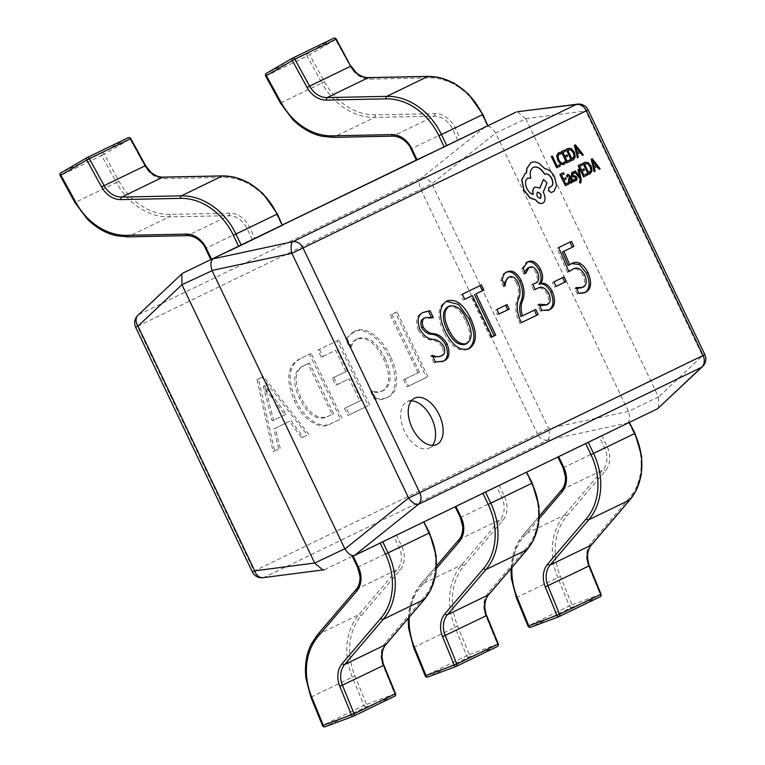 <?xml version="1.0" encoding="UTF-8"?>
<svg xmlns="http://www.w3.org/2000/svg" width="765" height="765" viewBox="0 0 765 765"><rect width="100%" height="100%" fill="white"/><g stroke="black" fill="none" stroke-linecap="round" stroke-linejoin="round"><path stroke-width="0.57" stroke-dasharray="3.83 2.87" d="M411.36 400.822A25.675 15.023 64.7 0 0 407.162 401.692A25.675 15.023 64.7 0 0 407.095 401.721A25.675 15.023 64.7 0 0 404.599 431.384A25.675 15.023 64.7 0 0 429.127 448.108A25.675 15.023 64.7 0 0 429.203 448.08A25.675 15.023 64.7 0 0 432.464 445.421M370.623 391.565L374.018 398.689C378.675 400.076 382.806 399.779 386.421 397.8C397.226 394.205 397.771 373.769 388.897 357.198C380.951 338.551 363.518 325.689 353.201 332.058L345.522 338.943L349.672 347.645C351.078 343.542 353.373 340.721 356.557 339.201C366.588 336.313 375.586 342.959 383.561 359.12C390.752 374.611 390.341 385.235 382.318 391.02C378.914 392.799 375.013 392.981 370.623 391.565L372.134 390.858L375.529 397.982L374.018 398.689M330.251 424.03L340.54 419.038L309.586 354.147L298.905 359.32C287.229 366.005 285.67 379.736 294.209 400.535C302.395 419.736 320.153 430.513 330.251 424.03L340.54 419.038M256.964 379.631L273.143 451.675L278.68 448.998L273.832 428.936L289.466 421.362L301.764 437.819L307.3 435.132L262.041 377.174L256.964 379.631L258.474 378.914L274.654 450.968L273.143 451.675M344.527 408.338L347.932 415.462L368.242 405.632L337.289 340.741L317.896 350.121L321.3 357.245L335.606 350.322L345.799 371.685L332.412 378.168L335.806 385.292L349.194 378.809L359.76 400.965L344.527 408.338L346.038 407.63L349.433 414.754L347.932 415.462M403.624 379.727L407.018 386.851L426.401 377.461L395.457 312.569L390.37 315.027L417.929 372.804L403.624 379.727L405.125 379.019L408.52 386.143L407.018 386.851M485.88 126.388L417.049 159.713M282.581 224.834L210.796 259.593L205.842 248.309A20.54 16.658 -115.8 0 0 187.626 235.572L128.004 236.806A61.63 49.983 64.2 0 1 75.314 202.429L60.521 175.472L101.621 155.572A2.056 1.664 64.2 0 1 102.07 152.933A2.056 1.195 -120.3 0 1 104.145 154.205L130.069 139.087L144.862 166.043A22.596 18.331 -115.8 0 0 164.188 178.647L223.801 177.413A59.574 48.319 64.2 0 1 276.634 214.343L281.941 225.455L254.831 238.288L249.524 227.167A22.596 18.331 -115.8 0 0 229.49 213.158L169.868 214.391A59.574 48.319 64.2 0 1 118.929 181.171L104.145 154.205L101.621 155.572L116.404 182.529L74.951 202.582M324.523 569.686L657.46 408.797M628.333 411.159L495.682 133.053L525.804 118.805L658.455 396.911L628.428 411.388L548.62 428.515L431.9 183.82A10.27 3.978 51.3 0 0 422.309 177.327L138.972 314.53A10.27 7.507 46.7 0 0 137.872 315.333M495.567 132.842C492.201 127.841 489.007 125.68 485.966 126.349L422.309 177.327A10.27 8.329 -115.8 0 0 420.731 189.165L537.441 433.86L254.104 571.063L137.394 326.368L431.9 183.82L495.682 133.053M262.921 577.69A10.27 7.487 82.8 0 0 264.317 577.317L547.654 440.124L627.348 423.055M525.804 118.805L517.379 111.738M658.608 408.013L658.455 396.911M547.654 440.124A10.27 3.959 77.9 0 0 548.62 428.515L537.441 433.86A10.27 8.329 -115.8 0 0 547.654 440.124M627.463 422.997C629.872 421.018 630.197 417.145 628.428 411.388M525.698 118.575L585.77 111.011A10.27 7.487 82.8 0 0 577.565 104.145M702.614 366.512A10.27 7.507 46.7 0 0 702.48 355.706L658.56 397.121M442.591 361.472L433.937 362.734L435.438 362.027M433.937 362.734L430.695 355.955L432.206 355.237M430.695 355.955L433 356.92M439.865 356.567C443.327 355.457 444.111 352.235 442.218 346.908L443.719 346.201M442.218 346.908C438.909 342.366 435.256 340.081 431.25 340.043C426.315 339.622 422.022 336.304 418.359 330.098L419.87 329.38M418.359 330.098C415.261 321.07 416.466 315.381 421.993 313.028L423.504 312.311M421.993 313.028L423.141 312.502M431.087 316.777L431.776 318.211L433.277 317.494M431.776 318.211L424.135 318.259M441.883 361.845L443.394 361.128M468.19 349.07L469.108 348.677M467.597 349.395C458.847 352.149 450.92 346.469 443.805 332.364L445.307 331.656M443.805 332.364C436.872 317.284 437.408 307.061 445.393 301.697L446.894 300.989M445.393 301.697L446.282 301.324M465.187 344.298C470.934 340.109 471.097 332.431 465.694 321.252C460.501 309.968 454.477 305.178 447.611 306.88M465.694 321.252L467.205 320.545M464.766 299.278L463.265 299.995L460.846 294.907L481.472 284.943M492.038 336.868L490.537 337.595L492.038 336.877M490.537 337.595L470.858 296.323M463.265 299.995L464.776 299.287M460.846 294.907L462.347 294.2M498.99 314.013L497.499 314.74L495.338 310.217L507.061 304.556M497.499 314.74L499 314.023M495.338 310.217L496.839 309.5M521.376 322.658L519.884 323.385L518.785 321.08C515.199 312.589 514.702 305.225 517.293 299C519.11 294.515 518.852 289.218 516.499 283.107L518.01 282.39M516.499 283.107C513.698 278.068 510.724 276.308 507.587 277.848M504.001 283.662L503.609 286.712L505.11 285.995M503.609 286.712L500.903 281.042L502.404 280.325M500.903 281.042C501.171 276.691 502.701 273.87 505.493 272.598L506.994 271.881M505.493 272.598L506.344 272.235M521.003 316.576L535.777 309.443M519.884 323.385L521.386 322.667M518.785 321.08L520.296 320.372M548.333 310.274L540.434 311.164L541.945 310.456M540.434 311.164L537.47 304.948L538.981 304.231M537.47 304.948L539.746 305.837M545.359 305.474C548.935 303.887 549.595 300.109 547.348 294.162L548.849 293.454M547.348 294.162C543.552 288.166 539.755 286.502 535.949 289.16M535.204 289.524L533.702 290.241L535.213 289.533M533.702 290.241L531.283 285.154L532.784 284.446M531.283 285.154L534.917 283.413M533.406 284.131C537.365 282.849 538.254 279.168 536.074 273.076L537.575 272.359M536.074 273.076C533.435 268.142 530.633 266.488 527.649 268.123M524.685 271.718L524.035 274.224L525.545 273.516M524.035 274.224L521.606 269.137L523.117 268.429M521.606 269.137L526.119 262.605L527.63 261.898M526.119 262.605L526.989 262.242M547.788 310.561L549.289 309.854M554.539 287.114L556.04 286.406L554.539 287.114L552.378 282.591L564.111 276.93M552.378 282.591L553.889 281.883M568.146 265.436L572.067 263.332M570.566 264.049L571.598 263.609M584.403 292.813L585.416 292.364M583.905 293.072L577.317 294.037L578.828 293.32M577.317 294.037L574.611 288.357L576.122 287.64M574.611 288.357L576.647 288.759M581.333 288.061C585.072 286.139 585.655 281.95 583.083 275.476L584.584 274.769M583.083 275.476C579.421 269.357 575.653 267.434 571.799 269.71M568.778 271.374L567.372 272.33L568.883 271.623M567.372 272.33L557.149 248.281L558.651 247.564M557.149 248.281L571.493 241.348M274.654 450.968L278.68 448.998M280.191 448.28L275.343 428.228L273.832 428.936M275.343 428.228L289.466 421.362M290.977 420.654L303.275 437.102L301.764 437.819M303.275 437.102L307.3 435.132M308.811 434.424L263.552 376.457L262.041 377.174M263.552 376.457L258.474 378.914M286.301 414.152L273.641 420.281L264.824 385.579L286.301 414.152L272.139 420.989L263.323 386.296L284.8 414.859M273.641 420.281L272.139 420.989M267.731 389.777L266.22 390.494M264.948 385.522L263.447 386.239M264.824 385.579L263.323 386.296M266.411 390.418L264.91 391.125M342.051 418.331L311.097 353.44L309.586 354.147M311.097 353.44L298.905 359.32M300.416 358.613C288.74 365.288 287.171 379.029 295.72 399.818L294.209 400.535M295.72 399.818C303.896 419.019 321.654 429.796 331.752 423.313M300.884 397.542C293.722 381.41 294.707 370.796 303.829 365.718L309.414 363.021L333.569 413.664L328.204 416.265C318.221 420.148 309.117 413.913 300.884 397.542L299.373 398.259C292.211 382.118 293.196 371.513 302.328 366.435L307.913 363.729L332.067 414.381L326.693 416.982C316.71 420.865 307.607 414.62 299.373 398.259M303.829 365.718L302.328 366.435M309.414 363.021L307.913 363.729M328.204 416.265L326.693 416.982M333.569 413.664L332.067 414.381M349.433 414.754L368.242 405.632M369.744 404.915L338.79 340.023L337.289 340.741M338.79 340.023L317.896 350.121M319.407 349.414L322.801 356.538L321.3 357.245M322.801 356.538L335.606 350.322M337.116 349.605L347.3 370.977L345.799 371.685M347.3 370.977L332.412 378.168M333.913 377.451L337.317 384.575L335.806 385.292M337.317 384.575L349.194 378.809M350.705 378.092L361.271 400.258L359.76 400.965M361.271 400.258L346.038 407.63M375.529 397.982C380.186 399.359 384.317 399.062 387.922 397.092L386.421 397.8M387.922 397.092C398.737 393.487 399.273 373.062 390.399 356.48L388.897 357.198M390.399 356.48C382.462 337.843 365.029 324.972 354.711 331.341L353.201 332.058M354.711 331.341L345.522 338.943M347.033 338.226L351.183 346.937L349.672 347.645M351.183 346.937C352.579 342.825 354.874 340.014 358.068 338.484L356.557 339.201M358.068 338.484C368.089 335.606 377.097 342.242 385.063 358.412L383.561 359.12M385.063 358.412C392.254 373.894 391.843 384.527 383.829 390.303L382.318 391.02M383.829 390.303C380.415 392.091 376.514 392.273 372.134 390.858M408.52 386.143L426.401 377.461M427.912 376.753L396.959 311.862L395.457 312.569M396.959 311.862L390.37 315.027M391.881 314.319L419.44 372.086L417.929 372.804M419.44 372.086L405.125 379.019M585.665 443.566L558.67 456.638M527.984 626.095L516.671 597.455A61.63 49.983 64.2 0 1 523.212 535.051L561.835 489.801A20.54 16.658 -115.8 0 0 563.432 467.683L558.125 456.571L599.225 436.672L604.532 447.783A20.54 16.658 64.2 0 1 602.925 469.901L564.312 515.151A61.63 49.983 -115.8 0 0 557.771 577.556L569.418 606.004L528.319 625.904A2.056 1.664 -115.8 0 0 530.661 627.223L571.751 607.324L599.903 596.853A2.056 1.195 -110.4 0 0 600.209 594.424L572.057 604.895A2.056 1.195 -110.4 0 1 571.751 607.324A2.056 1.664 -115.8 0 1 569.418 606.004L572.057 604.895L560.42 576.447A59.574 48.319 64.2 0 1 566.741 516.126L605.354 470.867A22.596 18.331 -115.8 0 0 607.114 446.55L601.816 435.428L628.916 422.605L634.223 433.717A59.574 48.319 64.2 0 1 629.585 497.843L590.972 543.093A22.596 18.331 -115.8 0 0 588.572 565.976L600.209 594.424L601.032 594.176M629.691 422.242L628.916 422.605M601.816 435.428L599.225 436.672M482.925 493.32L455.93 506.392M425.235 675.849L413.932 647.2A61.63 49.983 64.2 0 1 420.463 584.804L459.086 539.545A20.54 16.658 -115.8 0 0 460.683 517.436L455.385 506.325L496.485 486.416L501.783 497.537A20.54 16.658 64.2 0 1 500.186 519.645L461.563 564.905A61.63 49.983 -115.8 0 0 455.032 627.3L466.669 655.758L425.57 675.658A2.056 1.664 -115.8 0 0 427.912 676.968L469.012 657.068L497.164 646.607A2.056 1.195 -110.4 0 0 497.47 644.178L469.318 654.649A2.056 1.195 -110.4 0 1 469.012 657.068A2.056 1.664 -115.8 0 1 466.669 655.758L469.318 654.649L457.671 626.2A59.574 48.319 64.2 0 1 463.992 565.88L502.615 520.621A22.596 18.331 -115.8 0 0 504.374 496.303L499.067 485.182L526.177 472.359L531.474 483.47A59.574 48.319 64.2 0 1 526.846 547.597L488.223 592.846A22.596 18.331 -115.8 0 0 485.823 615.729L497.47 644.178L498.283 643.929M526.951 471.995L526.177 472.359M499.067 485.182L496.485 486.416M380.176 543.064L353.181 556.126M322.486 725.602L311.183 696.953A61.63 49.983 64.2 0 1 317.724 634.548L356.347 589.299A20.54 16.658 -115.8 0 0 357.944 567.19L352.636 556.069L393.736 536.169L399.043 547.291A20.54 16.658 64.2 0 1 397.437 569.399L358.823 614.649A61.63 49.983 -115.8 0 0 352.282 677.054L363.93 705.502L322.83 725.402A2.056 1.664 -115.8 0 0 325.173 726.721L366.263 706.822L394.415 696.351A2.056 1.195 -110.4 0 0 394.721 693.932L366.569 704.402A2.056 1.195 -110.4 0 1 366.263 706.822A2.056 1.664 -115.8 0 1 363.93 705.502L366.569 704.402L354.931 675.954A59.574 48.319 64.2 0 1 361.252 615.624L399.866 570.374A22.596 18.331 -115.8 0 0 401.625 546.047L396.327 534.936L423.428 522.103L428.735 533.224A59.574 48.319 64.2 0 1 424.097 597.35L385.474 642.6A22.596 18.331 -115.8 0 0 383.083 665.483L394.721 693.932L395.543 693.673M424.202 521.749L423.428 522.103M396.327 534.936L393.736 536.169M487.429 125.957L460.32 138.781L455.012 127.669A22.596 18.331 -115.8 0 0 434.979 113.66L375.357 114.893A59.574 48.319 64.2 0 1 324.417 81.664L309.634 54.707L335.567 39.579L350.351 66.545A22.596 18.331 -115.8 0 0 369.677 79.149L429.289 77.915A59.574 48.319 64.2 0 1 482.122 114.836L487.429 125.957L488.194 125.594M324.417 81.664L321.902 83.031A61.63 49.983 -115.8 0 0 374.592 117.399L434.214 116.165A20.54 16.658 64.2 0 1 452.431 128.903L457.728 140.014L416.629 159.923L411.331 148.802A20.54 16.658 -115.8 0 0 393.114 136.065L333.492 137.298A61.63 49.983 64.2 0 1 280.803 102.931L266.01 75.974L307.109 56.065A2.056 1.664 64.2 0 1 307.559 53.426A2.056 1.195 -120.3 0 1 309.634 54.707L307.109 56.065L321.902 83.031L280.439 103.074M457.728 140.014L460.32 138.781M265.656 76.117L266.01 75.974A2.056 1.664 64.2 0 1 266.469 73.325L307.559 53.426L333.492 38.307A2.056 1.195 -120.3 0 1 335.567 39.579L336.284 39.12M118.929 181.171L116.404 182.529A61.63 49.983 -115.8 0 0 169.103 216.906L228.716 215.673A20.54 16.658 64.2 0 1 246.942 228.4L252.24 239.522L211.14 259.421M252.24 239.522L254.831 238.288M281.941 225.455L282.706 225.092M60.158 175.615L60.521 175.472A2.056 1.664 64.2 0 1 60.98 172.833L102.07 152.933L128.004 137.805A2.056 1.195 -120.3 0 1 130.069 139.087L130.796 138.618M560.334 166.034L559.559 164.819M556.939 166.091L552.158 156.07M556.7 167.793L560.181 166.11M565.316 163.05L564.503 161.721M563.652 164.666L565.163 163.117M563.222 163.27L560.888 162.935L558.708 160.019L557.781 156.28L559.072 154.109M560.85 154.071L560.123 152.551L558.335 152.837M570.413 161.157L569.648 159.942M566.951 161.243L565.134 157.437L567.496 156.299L566.875 154.999M564.513 156.146L562.791 152.522L565.335 151.288L564.713 149.988M566.712 162.945L570.26 161.233M571.503 160.621L573.32 159.742L575.127 156.921L574.113 152.225L571.206 148.687L567.993 148.4M568.663 149.682L567.582 150.198L571.742 158.919M582.241 155.429L583.179 154.97L575.27 144.872M580.243 152.589L577.346 153.985L578.187 157.389L577.24 157.848M575.978 147.291L577.001 152.579M568.959 183.954L568.194 182.73M565.641 183.963L563.681 180.234L566.043 179.087L565.421 177.796M563.059 178.934L561.338 175.319L563.881 174.085L563.26 172.785M565.259 185.742L568.806 184.021M572.555 182.204L573.387 181.802L570.91 176.61L567.745 174.363M571.187 183.103L572.124 181.295M567.133 177.279L568.29 175.52M570.642 178.188L569.084 179.823L570.04 181.783L570.91 181.802M570.193 181.707L570.843 181.84M575.471 179.603L573.673 179.517M575.873 180.836L576.944 179.526L576.638 177.528L575.729 176.323L573.023 175.481L572.363 173.913L572.966 173.253M574.352 173.301L573.693 171.924L572.402 172.106M579.736 177.078L575.194 170.987M579.545 176.361L579.755 177.069M580.635 182.978L581.084 179.574L578.789 169.247M587.233 175.099L586.468 173.885M583.772 175.185L581.955 171.379L584.317 170.241L583.695 168.95M581.333 170.088L579.612 166.464L582.155 165.23L581.534 163.93M583.532 176.887L587.08 175.175M588.333 174.573L590.14 173.693L591.947 170.863L590.934 166.168L588.027 162.639L584.814 162.343M585.483 163.624L584.403 164.15L588.562 172.871M599.062 169.371L600.009 168.912L592.1 158.824M594.07 171.79L595.007 171.331L594.166 167.937L596.92 166.607M592.798 161.233L593.831 166.521M551.096 192.646L553.87 191.307L556.413 185.618L554.501 177.136C551.785 172.048 548.562 169.285 544.833 168.845L539.268 163.72C536.122 161.893 533.329 161.53 530.891 162.629M530.642 178.197C529.399 172.861 530.269 169.266 533.243 167.43L533.348 167.382M533.042 194.434L533.062 194.549C530.604 193.937 528.491 191.929 526.722 188.506C524.656 183.485 524.943 180.043 527.573 178.197L527.668 178.149M539.822 187.989L534.945 187.1M542.653 203.27C545.282 201.415 545.569 197.982 543.513 192.952L543.121 192.149L546.851 183.017L543.37 179.459M526.377 172.995L525.23 173.397M537.403 192.158L537.326 192.187C535.959 195.419 536.953 197.513 540.3 198.47L540.367 198.431M135.654 327.219L137.394 326.368A10.27 8.329 -115.8 0 1 138.972 314.53L182.892 273.105M324.379 569.753L264.317 577.317A10.27 8.329 -115.8 0 1 254.104 571.063L252.364 571.924M588.122 109.921L585.77 111.011L702.48 355.706L704.842 354.616M431.25 340.043L432.751 339.335M517.293 299L518.794 298.283M516.337 597.647L560.42 576.447M510.924 568.672L516.777 544.623L522.992 535.213A2.056 1.128 40.5 0 1 523.212 535.051L564.312 515.151A2.056 1.128 -139.5 0 1 566.741 516.126M539.268 518.565L523.48 537.068A59.574 48.319 -115.8 0 0 511.976 567.439M561.835 489.801L602.925 469.901A2.056 1.128 -139.5 0 1 605.354 470.867M563.078 467.855L607.114 446.55M634.223 433.717L634.998 433.363M629.585 497.843A2.056 1.128 -139.5 0 1 630.197 499.459M590.972 543.093A2.056 1.128 -139.5 0 1 591.575 544.718M588.572 565.976L589.394 565.727M539.392 516.002L522.992 535.213A2.056 1.128 40.5 0 0 523.48 537.068M413.597 647.4L457.671 626.2M408.175 618.426L414.028 594.376L420.253 584.967A2.056 1.128 40.5 0 1 420.463 584.804L461.563 564.905A2.056 1.128 -139.5 0 1 463.992 565.88M436.528 568.319L420.731 586.822A59.574 48.319 -115.8 0 0 409.227 617.192M459.086 539.545L500.186 519.645A2.056 1.128 -139.5 0 1 502.615 520.621M460.339 517.609L504.374 496.303M531.474 483.47L532.249 483.107M526.846 547.597A2.056 1.128 -139.5 0 1 527.458 549.203M488.223 592.846A2.056 1.128 -139.5 0 1 488.835 594.462M485.823 615.729L486.645 615.471M436.652 565.746L420.253 584.967A2.056 1.128 40.5 0 0 420.731 586.822M310.848 697.154L354.931 675.954M317.724 634.548L358.823 614.649A2.056 1.128 -139.5 0 1 361.252 615.624M356.347 589.299L397.437 569.399A2.056 1.128 -139.5 0 1 399.866 570.374M357.59 567.362L401.625 546.047M428.735 533.224L429.509 532.861M424.097 597.35A2.056 1.128 -139.5 0 1 424.709 598.957M385.474 642.6A2.056 1.128 -139.5 0 1 386.086 644.216M383.083 665.483L383.896 665.225M375.357 114.893A2.056 1.128 88.8 0 1 374.592 117.399L333.492 137.298M434.979 113.66A2.056 1.128 88.8 0 1 434.214 116.165L393.114 136.065M455.012 127.669L410.987 148.974M482.897 114.473L482.122 114.836M428.448 76.443A2.056 1.128 -91.2 0 1 429.289 77.915M368.826 77.667A2.056 1.128 -91.2 0 1 369.677 79.149M351.068 66.077L350.351 66.545M169.868 214.391A2.056 1.128 88.8 0 1 169.103 216.906L128.004 236.806M229.49 213.158A2.056 1.128 88.8 0 1 228.716 215.673L187.626 235.572M249.524 227.167L205.489 248.472M277.408 213.98L276.634 214.343M222.959 175.94A2.056 1.128 -91.2 0 1 223.801 177.413M163.337 177.174A2.056 1.128 -91.2 0 1 164.188 178.647M145.58 165.584L144.862 166.043M407.162 401.692L414.697 398.125M429.127 448.108L436.662 444.542M423.762 312.187L422.251 312.904"/><path stroke-width="1.15" d="M436.729 444.513A25.675 15.023 64.7 0 0 439.225 414.85A25.675 15.023 64.7 0 0 414.697 398.125A25.675 15.023 64.7 0 0 414.62 398.163A25.675 15.023 64.7 0 0 412.134 427.826A25.675 15.023 64.7 0 0 436.662 444.542A25.675 15.023 64.7 0 0 436.729 444.513M432.464 445.421A25.675 15.023 64.7 0 0 431.728 418.474A25.675 15.023 64.7 0 0 411.36 400.822M423.504 312.311L430.045 310.714L433.277 317.494L425.636 317.542C422.385 318.737 421.572 321.902 423.208 327.018C426.239 331.36 429.643 333.569 433.439 333.636C438.613 334.047 443.165 337.48 447.104 343.925C450.461 353.21 449.227 358.938 443.394 361.128L435.438 362.027L432.206 355.237C435.62 356.882 438.68 357.092 441.367 355.849C444.828 354.74 445.613 351.527 443.719 346.201C440.411 341.659 436.758 339.364 432.751 339.335C427.826 338.905 423.533 335.586 419.87 329.38C416.762 320.363 417.977 314.673 423.504 312.311L423.762 312.187M470.504 318.106C477.427 333.062 476.958 343.255 469.108 348.677C460.358 351.431 452.421 345.761 445.307 331.656C438.383 316.576 438.909 306.354 446.894 300.989C455.605 298.379 463.475 304.088 470.504 318.106L469.002 318.814C475.916 333.779 475.447 343.973 467.597 349.395M462.347 294.2L481.472 284.943L483.901 290.031L475.983 293.856L495.672 335.118L492.038 336.877L472.359 295.615L464.776 299.287L462.347 294.2M496.839 309.5L507.061 304.556L509.222 309.079L499 314.023L496.839 309.5M520.296 320.372C516.7 311.871 516.203 304.508 518.794 298.283C520.621 293.798 520.353 288.501 518.01 282.39C515.208 277.351 512.234 275.601 509.088 277.131C506.602 278.737 505.273 281.692 505.11 285.995L502.404 280.325C502.672 275.974 504.202 273.162 506.994 271.881C511.976 269.586 516.671 272.407 521.089 280.344C524.312 287.726 524.924 294.209 522.916 299.775C520.736 304.241 520.602 309.605 522.505 315.868L535.777 309.443L538.206 314.53L521.386 322.667L520.296 320.372M549.289 309.854L541.945 310.456L538.981 304.231L546.87 304.766C550.437 303.17 551.106 299.402 548.849 293.454C545.062 287.458 541.257 285.785 537.451 288.443L535.213 289.533L532.784 284.446L534.917 283.413C538.866 282.142 539.755 278.46 537.575 272.359C534.945 267.425 532.134 265.78 529.16 267.415L525.545 273.516L523.117 268.429L527.63 261.898C532.105 259.708 536.408 262.127 540.52 269.165C543.293 275.39 543.293 280.124 540.492 283.375L540.549 283.49C544.843 282.314 548.763 284.924 552.311 291.331C555.983 300.97 554.979 307.138 549.289 309.854M553.889 281.883L564.111 276.93L566.263 281.453L556.04 286.406L553.889 281.883M569.648 264.728L572.067 263.332C577.68 260.492 583.006 263.59 588.036 272.627C592.129 282.763 591.249 289.342 585.416 292.364L578.828 293.32L576.122 287.64L582.844 287.344C586.583 285.422 587.166 281.233 584.584 274.769C580.922 268.639 577.164 266.717 573.301 269.003L568.883 271.623L558.651 247.564L571.493 241.348L573.913 246.435L563.939 251.274L569.648 264.728L568.146 265.436L562.428 251.981L563.939 251.274M211.57 259.23L238.68 246.407L233.373 235.285A59.574 48.319 -115.8 0 0 180.54 198.365L120.927 199.598A22.596 18.331 64.2 0 1 101.602 186.995L86.808 160.028L60.884 175.156L75.668 202.113A59.574 48.319 -115.8 0 0 126.608 235.343L186.22 234.109A22.596 18.331 64.2 0 1 206.263 248.118L211.57 259.23L183.026 273.038L516.002 112.139M417.049 159.713L282.581 224.834M182.041 284.924L314.692 563.04L344.805 548.782L212.154 270.676L181.927 284.714L138.006 326.129L254.726 570.824A10.27 7.487 82.8 0 0 262.921 577.69L324.379 569.753M657.604 408.73L701.515 367.315A10.27 7.507 46.7 0 0 702.614 366.512L657.604 408.73L354.587 555.457M181.927 284.714L181.879 273.832L183.026 273.038M181.879 273.832L137.872 315.333A10.27 10.27 0 0 0 135.654 327.219L252.364 571.924L254.726 570.824L314.692 563.04M344.805 548.782L344.919 548.993C348.285 553.994 351.489 556.155 354.52 555.486L418.178 504.508A10.27 8.329 -115.8 0 0 419.765 492.67L703.102 355.476L586.382 110.772L303.045 247.975L419.765 492.67L408.587 498.015A10.27 3.978 51.3 0 0 418.178 504.508L701.515 367.315A10.27 8.329 -115.8 0 0 703.102 355.476L704.842 354.616L588.122 109.921A10.27 10.27 0 0 0 577.565 104.145A10.27 7.487 82.8 0 0 576.169 104.518L517.379 111.738L577.565 104.145M213.148 258.78L213.024 258.847C210.614 260.817 210.298 264.69 212.068 270.447L212.154 270.676M137.872 315.333A10.27 7.507 46.7 0 0 138.006 326.129L135.654 327.219M314.788 563.26L323.107 570.107M213.024 258.847L292.832 241.711A10.27 3.959 77.9 0 0 291.876 253.32L212.068 270.447M433 356.92L439.865 356.567L441.367 355.849M423.141 312.502L430.045 310.714M428.534 311.422L431.087 316.777M423.208 327.018L421.697 327.726C420.071 322.61 420.874 319.454 424.135 318.259L425.636 317.542M421.697 327.726C424.728 332.067 428.142 334.276 431.929 334.353L433.439 333.636M431.929 334.353C437.102 334.764 441.654 338.187 445.593 344.642L447.104 343.925M445.593 344.642C448.95 353.918 447.716 359.655 441.883 361.845M446.282 301.324L458.407 304.384L469.002 318.814M449.122 306.172L447.611 306.88C442.094 311.279 441.95 319.024 447.19 330.107C452.392 341.056 458.398 345.79 465.187 344.298L466.688 343.59C472.435 339.402 472.607 331.714 467.205 320.545C462.003 309.251 455.978 304.46 449.122 306.172C443.604 310.571 443.461 318.307 448.692 329.39C453.903 340.349 459.899 345.082 466.688 343.59M447.19 330.107L448.692 329.39M479.971 285.661L482.39 290.738L483.901 290.031M482.39 290.738L475.983 293.856M474.482 294.573L494.161 335.835L495.672 335.118M494.161 335.835L492.038 336.868M464.766 299.278L472.359 295.615M505.569 305.283L507.711 309.787L509.222 309.079M507.711 309.787L498.99 314.013M504.001 283.662L507.587 277.848L509.088 277.131M505.493 272.598C510.465 270.303 515.17 273.124 519.578 281.061L521.089 280.344M519.578 281.061C522.811 288.443 523.413 294.917 521.405 300.482C519.234 304.948 519.1 310.313 521.003 316.576L522.505 315.868M534.276 310.16L536.695 315.237L538.206 314.53M536.695 315.237L521.376 322.658M539.746 305.837L546.87 304.766M535.204 289.524L537.451 288.443M524.685 271.718L527.649 268.123L529.16 267.415M526.119 262.605C530.604 260.416 534.898 262.844 539.009 269.882L540.52 269.165M539.009 269.882C541.792 276.098 541.783 280.841 538.99 284.092L540.492 283.375M538.99 284.092L540.549 283.49M539.048 284.207C543.332 283.021 547.252 285.641 550.8 292.048L552.311 291.331M550.8 292.048C554.482 301.678 553.477 307.855 547.788 310.561M562.61 277.657L564.761 282.17L566.263 281.453M564.761 282.17L556.04 286.387M571.598 263.609L579.392 264.489L586.526 273.344L588.036 272.627M586.526 273.344C590.618 283.48 589.748 290.059 583.905 293.072M576.647 288.759L582.844 287.344M568.778 271.374L573.301 269.003M569.992 242.075L572.411 247.152L573.913 246.435M572.411 247.152L562.428 251.981M591.575 544.718A2.056 1.128 -139.5 0 1 591.45 544.957C588.715 548.008 587.424 552.368 587.587 558.039L589.05 565.918A20.54 16.658 64.2 0 1 591.23 545.12L629.853 499.87A61.63 49.983 -115.8 0 0 634.644 433.535L629.346 422.414L588.247 442.313L593.554 453.435A61.63 49.983 64.2 0 1 588.754 519.77L550.131 565.019A20.54 16.658 -115.8 0 0 547.95 585.818L559.598 614.276L600.697 594.367L589.05 565.918L545.311 586.927A22.596 18.331 64.2 0 1 547.702 564.044L586.325 518.794A59.574 48.319 -115.8 0 0 590.962 454.668L585.665 443.566L588.247 442.313M629.346 422.414L634.998 433.363L590.962 454.668M559.043 616.638L599.903 596.853A2.056 1.664 -115.8 0 0 600.018 596.805A2.056 1.664 -115.8 0 0 600.028 596.805L558.928 616.705A2.056 1.664 -115.8 0 0 558.928 616.705A2.056 1.664 -115.8 0 1 558.813 616.753A2.056 1.195 -110.4 0 1 558.746 616.781L558.746 616.781A2.056 1.195 -110.4 0 1 556.949 615.376L545.311 586.927M558.689 616.8L530.661 627.223A2.056 1.195 -110.4 0 1 530.594 627.243L530.594 627.243A2.056 1.195 -110.4 0 1 528.797 625.846L559.598 614.276A2.056 1.664 -115.8 0 1 558.928 616.705A2.056 2.056 0 0 1 558.746 616.781L530.594 627.243A2.056 2.056 0 0 1 527.984 626.095L528.797 625.846L517.159 597.398A59.574 48.319 -115.8 0 1 511.976 567.439M488.835 594.462A2.056 1.128 -139.5 0 1 488.701 594.701C485.966 597.761 484.685 602.122 484.838 607.793L486.311 615.672A20.54 16.658 64.2 0 1 488.491 594.874L527.104 549.614A61.63 49.983 -115.8 0 0 531.904 483.279L526.597 472.168L485.507 492.067L490.805 503.188A61.63 49.983 64.2 0 1 486.005 569.523L447.391 614.773A20.54 16.658 -115.8 0 0 445.211 635.572L456.848 664.02L497.948 644.12L486.311 615.672L442.562 636.681A22.596 18.331 64.2 0 1 444.962 613.798L483.585 568.548A59.574 48.319 -115.8 0 0 488.213 504.422L482.925 493.32M482.916 493.301L485.507 492.067M526.597 472.168L532.249 483.107L488.213 504.422M456.294 666.392L497.164 646.607A2.056 1.664 -115.8 0 0 497.279 646.549L456.179 666.449A2.056 1.664 -115.8 0 0 456.179 666.449A2.056 1.664 -115.8 0 1 456.064 666.506A2.056 1.195 -110.4 0 1 456.007 666.525L456.007 666.525A2.056 1.195 -110.4 0 1 454.209 665.129L442.562 636.681M455.94 666.554L427.912 676.968A2.056 1.195 -110.4 0 1 427.855 676.996L427.855 676.996A2.056 1.195 -110.4 0 1 426.057 675.6L456.848 664.02A2.056 1.664 -115.8 0 1 456.179 666.449A2.056 2.056 0 0 1 456.007 666.525L427.855 676.996A2.056 2.056 0 0 1 425.235 675.849L426.057 675.6L414.41 647.142A59.574 48.319 -115.8 0 1 409.227 617.192M386.086 644.216A2.056 1.128 -139.5 0 1 385.962 644.455C383.227 647.515 381.936 651.876 382.098 657.546L383.561 665.426A20.54 16.658 64.2 0 1 385.742 644.618L424.365 599.368A61.63 49.983 -115.8 0 0 429.155 533.033L423.858 521.921L382.758 541.821L388.056 552.932A61.63 49.983 64.2 0 1 383.265 619.268L344.642 664.527A20.54 16.658 -115.8 0 0 342.462 685.325L354.109 713.774L395.209 693.874L383.561 665.426L339.823 686.425A22.596 18.331 64.2 0 1 342.213 663.551L380.836 618.292A59.574 48.319 -115.8 0 0 385.474 554.176L380.176 543.064L382.758 541.821M423.858 521.921L429.509 532.861L385.474 554.176M353.554 716.145L394.415 696.351A2.056 1.664 -115.8 0 0 394.53 696.313A2.056 1.664 -115.8 0 0 394.539 696.303L353.44 716.203A2.056 1.664 -115.8 0 1 353.43 716.212A2.056 1.664 -115.8 0 1 353.325 716.25A2.056 1.195 -110.4 0 1 353.258 716.279L353.258 716.279A2.056 1.195 -110.4 0 1 351.46 714.883L339.823 686.425M353.191 716.298L325.173 726.721A2.056 1.195 -110.4 0 1 325.106 726.75L325.106 726.75A2.056 1.195 -110.4 0 1 323.308 725.344L354.109 713.774A2.056 1.664 -115.8 0 1 353.44 716.203A2.056 2.056 0 0 1 353.258 716.279L325.106 726.75A2.056 2.056 0 0 1 322.486 725.602L323.308 725.344L311.671 696.896A59.574 48.319 -115.8 0 1 317.991 636.576L356.605 591.326A22.596 18.331 64.2 0 0 358.364 566.999L353.181 556.126M333.492 137.298A2.056 1.128 -91.2 0 1 333.224 137.375L321.989 136.237C311.747 134.047 302.06 128.558 292.938 119.77L280.439 103.074L265.656 76.117L266.373 75.649L281.157 102.615A59.574 48.319 -115.8 0 0 332.096 135.845L391.718 134.602A22.596 18.331 64.2 0 1 411.752 148.611L417.059 159.732L444.169 146.899L438.861 135.787A59.574 48.319 -115.8 0 0 386.029 98.857L326.416 100.091A22.596 18.331 64.2 0 1 307.09 87.487L292.307 60.531A2.056 1.195 -120.3 0 1 292.345 58.226L292.345 58.226A2.056 1.195 -120.3 0 1 292.393 58.207A2.056 1.664 64.2 0 1 292.488 58.159A2.056 1.664 64.2 0 1 294.821 59.163L309.615 86.129L350.714 66.22L335.921 39.264L294.821 59.163L266.373 75.649A2.056 1.195 -120.3 0 1 266.421 73.354L266.421 73.354A2.056 1.195 -120.3 0 1 266.469 73.325L292.307 58.255A2.056 2.056 0 0 1 292.488 58.159L333.588 38.26A2.056 1.664 64.2 0 1 335.921 39.264L336.284 39.12A2.056 2.056 0 0 0 333.588 38.26A2.056 1.664 64.2 0 0 333.492 38.307L292.584 58.111M307.09 87.487L309.615 86.129A20.54 16.658 -115.8 0 0 327.181 97.585L386.794 96.352A61.63 49.983 64.2 0 1 441.453 134.544L446.75 145.666L487.85 125.766L482.552 114.645A61.63 49.983 -115.8 0 0 427.893 76.452L368.281 77.686A20.54 16.658 64.2 0 1 350.714 66.22L336.284 39.12M438.861 135.787L482.897 114.473L487.85 125.766M446.75 145.666L444.169 146.899M417.059 159.732L416.284 160.086L410.987 148.974L411.752 148.611M101.602 186.995L104.126 185.627A20.54 16.658 -115.8 0 0 121.692 197.083L181.305 195.85A61.63 49.983 64.2 0 1 235.964 234.052L241.262 245.173L282.361 225.264L277.054 214.152A61.63 49.983 -115.8 0 0 222.405 175.95L162.782 177.184A20.54 16.658 64.2 0 1 145.226 165.728L130.433 138.771L89.333 158.671L104.126 185.627L145.58 165.584L130.796 138.618A2.056 2.056 0 0 0 128.099 137.757A2.056 1.664 64.2 0 1 128.109 137.757A2.056 1.664 64.2 0 1 130.433 138.771L130.796 138.618M233.373 235.285L277.408 213.98L282.361 225.264M241.262 245.173L238.68 246.407M86.808 160.028A2.056 1.195 -120.3 0 1 86.856 157.733L86.856 157.733A2.056 1.195 -120.3 0 1 86.904 157.705A2.056 1.664 64.2 0 1 89.333 158.671L86.808 160.028M128.004 236.806A2.056 1.128 -91.2 0 1 127.736 236.873L116.5 235.735C106.259 233.545 96.572 228.056 87.449 219.268L74.951 202.582L60.158 175.615L60.884 175.156A2.056 1.195 -120.3 0 1 60.932 172.861L60.932 172.861A2.056 1.195 -120.3 0 1 60.98 172.833L86.818 157.762M559.712 164.752L557.083 166.024L552.301 156.003L551.307 156.481L556.7 167.793L560.334 166.034L559.712 164.752L557.083 166.024M552.301 156.003L551.307 156.481M551.45 156.414L556.853 167.726M564.647 161.644L563.308 163.232L561.041 162.859L558.852 159.942L557.924 156.213L559.129 154.081L561.003 154.004L560.276 152.474L558.488 152.77L556.863 155.611L558.001 160.468L560.802 164.14L563.805 164.59L565.316 163.05L564.647 161.644L563.155 163.299M561.003 154.004L558.976 154.157M558.412 152.809L556.71 155.678L557.857 160.535L560.649 164.217L563.805 164.59M569.791 159.866L567.095 161.176L565.278 157.37L567.64 156.223L567.028 154.932L564.666 156.07L562.935 152.455L565.488 151.221L564.866 149.921L561.319 151.633L566.712 162.945L570.413 161.157L569.791 159.866L567.095 161.176M567.028 154.932L564.666 156.07M564.866 149.921L561.319 151.633M561.462 151.566L566.865 162.878M571.656 160.554L573.473 159.675L575.28 156.854L574.266 152.149L571.35 148.62L568.146 148.334L566.263 149.242L571.503 160.621L566.11 149.309L568.051 148.372M567.735 150.131L571.895 158.852L572.851 158.384L574.247 156.261L573.387 152.627L571.139 149.787L567.735 150.131M571.895 158.852L574.104 156.328L573.234 152.694L570.996 149.864L568.577 149.72M583.332 154.903L575.423 144.805L574.515 145.245L577.393 157.772L578.34 157.322L577.499 153.918L580.243 152.589L582.394 155.352L583.332 154.903M577.154 152.512L579.373 151.441L575.624 146.488L577.154 152.512L579.22 151.508L575.5 146.545M580.09 152.656L582.394 155.352M575.423 144.805L574.362 145.321L577.393 157.772M568.347 182.663L565.651 183.963L563.834 180.158L566.186 179.02L565.574 177.719L563.212 178.867L561.491 175.242L564.035 174.009L563.413 172.708L560.018 174.353L565.412 185.666L568.959 183.954L568.347 182.663L565.641 183.963M565.574 177.719L563.212 178.867M563.413 172.708L559.865 174.43L565.412 185.666M567.745 174.363L566.626 175.835L567.286 177.212L568.366 175.481L570.26 177.002L569.026 178.006L568.72 181.401L569.944 182.931L571.331 183.036L572.096 180.894L572.708 182.137L573.54 181.735L571.053 176.533L567.888 174.296L566.473 175.902L567.286 177.212M569.236 179.756L570.193 181.707L570.996 181.764L571.579 180.674L570.776 178.082L569.236 179.756M570.193 181.707L570.977 181.774M572.124 181.295L572.708 182.137M568.366 175.481L570.107 177.069L568.873 178.082L568.567 181.477L569.791 182.998L571.168 183.112M570.843 181.84L571.426 180.75L570.642 178.188M574.496 173.234L573.846 171.857L572.555 172.039L571.551 173.311L572.689 176.457L576.007 178.006L575.557 179.565L573.673 179.517L574.372 180.98L576.026 180.76L577.097 179.459L576.791 177.451L575.873 176.246L573.176 175.415L572.516 173.846L574.496 173.234L572.87 173.301M573.827 179.44L574.372 180.98M574.525 180.903L576.026 180.76M572.44 172.087L571.407 173.378L571.694 175.357L572.545 176.524L575.28 177.404L575.854 178.073L575.404 179.641M578.942 169.17L578.082 169.591L579.889 177.011L575.337 170.911L574.419 171.36L580.109 178.532L580.444 180.177L579.602 181.793L580.195 183.045L580.788 182.912L581.237 179.507L578.942 169.17L577.929 169.658L579.755 177.069M575.337 170.911L574.266 171.436L579.956 178.599L579.994 181.793M580.128 181.726L579.449 181.86L580.052 183.122L580.769 182.912M586.621 173.808L583.924 175.118L582.108 171.312L584.47 170.174L583.848 168.874L581.486 170.012L579.765 166.397L582.308 165.163L581.687 163.863L578.139 165.575L583.532 176.887L587.233 175.099L586.621 173.808L583.924 175.118M583.848 168.874L581.486 170.021M581.687 163.863L578.139 165.575M578.292 165.508L583.685 176.82M588.476 174.496L590.293 173.617L592.1 170.796L591.087 166.101L588.18 162.562L584.967 162.276L583.083 163.184L588.333 174.573L582.93 163.261L584.871 162.323M584.556 164.073L588.715 172.794L589.672 172.335L591.077 170.203L590.207 166.569L587.969 163.729L584.556 164.073M588.715 172.794L590.924 170.27L590.054 166.646L587.816 163.806L585.407 163.662M600.152 168.845L592.244 158.747L591.335 159.187L594.214 171.723L595.16 171.264L594.319 167.86L597.063 166.531L599.215 169.304L600.152 168.845M593.975 166.454L596.193 165.383L592.473 160.421L593.975 166.454L596.04 165.45L592.32 160.487M596.92 166.607L599.215 169.304M592.244 158.747L591.182 159.263L594.214 171.723M527.726 178.121L530.786 178.13C529.552 172.785 530.422 169.199 533.396 167.363C537.336 166.11 541.123 168.405 544.756 174.238L545.129 174.057C547.53 173.339 549.748 174.831 551.785 178.551C553.344 182.252 553.219 184.891 551.393 186.459L548.964 187.54L548.696 190.743L551.249 192.57L554.023 191.231L556.566 185.551L554.654 177.069C551.938 171.982 548.715 169.218 544.986 168.778L539.421 163.653C536.275 161.826 533.482 161.463 531.044 162.562L526.913 168.424L526.53 172.957L525.373 173.32L521.826 179.794L523.996 190.036L530.145 197.848L535.739 199.885C538.13 202.955 540.492 204.054 542.806 203.194C545.435 201.348 545.722 197.906 543.657 192.885L543.274 192.082L547.004 182.95L543.513 179.393L539.918 188.066L535.089 187.033C533.062 188.314 532.43 190.791 533.215 194.473C530.757 193.87 528.644 191.852 526.875 188.439C524.809 183.418 525.096 179.976 527.726 178.121L527.745 178.111M530.986 162.582L526.76 168.491L526.387 173.033M525.23 173.397L521.673 179.861L523.843 190.103L529.992 197.915L535.586 199.961C537.986 203.021 540.339 204.131 542.653 203.27L542.806 203.194M534.945 187.1L534.945 187.1C532.909 188.381 532.277 190.868 533.062 194.549M544.976 174.124C547.386 173.406 549.595 174.908 551.632 178.628C553.191 182.328 553.066 184.958 551.249 186.536L548.811 187.616L548.553 190.81L551.249 192.57M540.453 198.393C541.811 195.142 540.807 193.048 537.46 192.12L537.46 192.12C536.112 195.352 537.106 197.446 540.453 198.393L540.453 198.393M533.243 167.43C537.193 166.177 540.979 168.472 544.604 174.305L544.756 174.238M527.573 178.197L530.786 178.13M543.513 179.393L539.822 187.989M540.3 198.47C541.658 195.209 540.664 193.124 537.317 192.197M344.919 548.993L408.587 498.015L291.876 253.32L303.045 247.975A10.27 8.329 -115.8 0 0 292.832 241.711L576.169 104.518A10.27 8.329 -115.8 0 1 586.382 110.772L588.122 109.921M521.405 300.482L522.916 299.775M630.197 499.459A2.056 1.128 -139.5 0 1 630.064 499.698L591.45 544.957A2.056 1.128 -139.5 0 1 591.23 545.12L550.131 565.019A2.056 1.128 -139.5 0 1 547.702 564.044M634.998 433.363L641.701 456.399L641.328 474.625L636.308 490.26L630.064 499.698A2.056 1.128 -139.5 0 1 629.853 499.87L588.754 519.77A2.056 1.128 -139.5 0 1 586.325 518.794M558.67 456.638L563.853 467.501A22.596 18.331 64.2 0 1 562.093 491.819L539.268 518.565M601.032 594.176L600.697 594.367A2.056 1.664 -115.8 0 1 600.028 596.805A2.056 2.056 0 0 0 601.032 594.176L589.394 565.727M527.984 626.095L516.337 597.647L517.159 597.398M561.835 489.801A2.056 1.128 40.5 0 0 561.615 489.963A2.056 1.128 40.5 0 0 562.093 491.819M539.392 516.002L561.615 489.963C564.369 486.894 565.651 482.505 565.469 476.805L563.078 467.855L563.853 467.501M527.458 549.203A2.056 1.128 -139.5 0 1 527.324 549.452L488.701 594.701A2.056 1.128 -139.5 0 1 488.491 594.874L447.391 614.773A2.056 1.128 -139.5 0 1 444.962 613.798M532.249 483.107L538.952 506.153L538.589 524.379L533.559 540.014L527.324 549.452A2.056 1.128 -139.5 0 1 527.104 549.614L486.005 569.523A2.056 1.128 -139.5 0 1 483.585 568.548M455.93 506.392L461.113 517.245A22.596 18.331 64.2 0 1 459.354 541.572L436.528 568.319M498.283 643.929L497.948 644.12A2.056 1.664 -115.8 0 1 497.279 646.549A2.056 2.056 0 0 0 498.283 643.929L486.645 615.471M425.235 675.849L413.597 647.4L414.41 647.142M459.086 539.545A2.056 1.128 40.5 0 0 458.866 539.717A2.056 1.128 40.5 0 0 459.354 541.572M436.652 565.746L458.866 539.717C461.62 536.648 462.901 532.258 462.729 526.549L460.339 517.609L461.113 517.245M424.709 598.957A2.056 1.128 -139.5 0 1 424.575 599.205L385.962 644.455A2.056 1.128 -139.5 0 1 385.742 644.618L344.642 664.527A2.056 1.128 -139.5 0 1 342.213 663.551M429.509 532.861L436.213 555.906L435.84 574.123L430.819 589.767L424.575 599.205A2.056 1.128 -139.5 0 1 424.365 599.368L383.265 619.268A2.056 1.128 -139.5 0 1 380.836 618.292M395.543 693.673L395.209 693.874A2.056 1.664 -115.8 0 1 394.539 696.303A2.056 2.056 0 0 0 395.543 693.673L383.896 665.225M322.486 725.602L310.848 697.154L311.671 696.896M317.724 634.548A2.056 1.128 40.5 0 0 317.504 634.721A2.056 1.128 40.5 0 0 317.991 636.576M356.347 589.299A2.056 1.128 40.5 0 0 356.127 589.461A2.056 1.128 40.5 0 0 356.605 591.326M310.848 697.154L305.866 677.953C304.575 664.957 306.382 653.683 311.288 644.12L317.504 634.721L356.127 589.461C358.871 586.392 360.162 582.012 359.98 576.303L357.59 567.362L358.364 566.999M326.416 100.091A2.056 1.128 -91.2 0 1 327.181 97.585L368.281 77.686A2.056 1.128 -91.2 0 1 368.548 77.619A2.056 1.128 -91.2 0 1 368.826 77.667M386.029 98.857A2.056 1.128 -91.2 0 1 386.794 96.352L427.893 76.452A2.056 1.128 -91.2 0 1 428.161 76.385A2.056 1.128 -91.2 0 1 428.448 76.443M393.114 136.065A2.056 1.128 -91.2 0 1 392.837 136.132A2.056 1.128 -91.2 0 1 391.718 134.602M410.987 148.974C409.371 144.241 401.883 136.17 392.837 136.132L333.224 137.375A2.056 1.128 -91.2 0 1 332.096 135.845M280.439 103.074L281.157 102.615M120.927 199.598A2.056 1.128 -91.2 0 1 121.692 197.083L162.782 177.184A2.056 1.128 -91.2 0 1 163.06 177.117A2.056 1.128 -91.2 0 1 163.337 177.174M180.54 198.365A2.056 1.128 -91.2 0 1 181.305 195.85L222.405 175.95A2.056 1.128 -91.2 0 1 222.672 175.883A2.056 1.128 -91.2 0 1 222.959 175.94M87.095 157.619L128.004 137.805A2.056 1.664 64.2 0 1 128.099 137.757L87 157.657A2.056 1.664 64.2 0 1 87.009 157.657A2.056 2.056 0 0 0 86.856 157.733L60.932 172.861A2.056 2.056 0 0 0 60.158 175.615M210.796 259.593L205.489 248.472L206.263 248.118M187.626 235.572A2.056 1.128 -91.2 0 1 187.349 235.639A2.056 1.128 -91.2 0 1 186.22 234.109M205.489 248.472C203.882 243.748 196.395 235.668 187.349 235.639L127.736 236.873A2.056 1.128 -91.2 0 1 126.608 235.343M74.951 202.582L75.668 202.113M252.364 571.924A10.27 10.27 0 0 0 262.921 577.69M702.614 366.512A10.27 10.27 0 0 0 704.842 354.616M516.337 597.647L511.355 578.455L510.924 568.672M563.078 467.855L557.905 457.011M413.597 647.4L408.606 628.199L408.175 618.426M460.339 517.609L455.165 506.755M357.59 567.362L352.407 556.49M482.897 114.473L468.4 93.932L454.324 83.261L439.406 77.514L428.161 76.385L368.548 77.619C364.503 77.791 360.344 76.079 356.079 72.484L351.068 66.077M265.656 76.117A2.056 2.056 0 0 1 266.411 73.354L292.345 58.226M277.408 213.98L262.911 193.44L248.835 182.759L233.918 177.021L222.672 175.883L163.06 177.117C159.015 177.298 154.855 175.587 150.59 171.982L145.58 165.584"/></g></svg>
